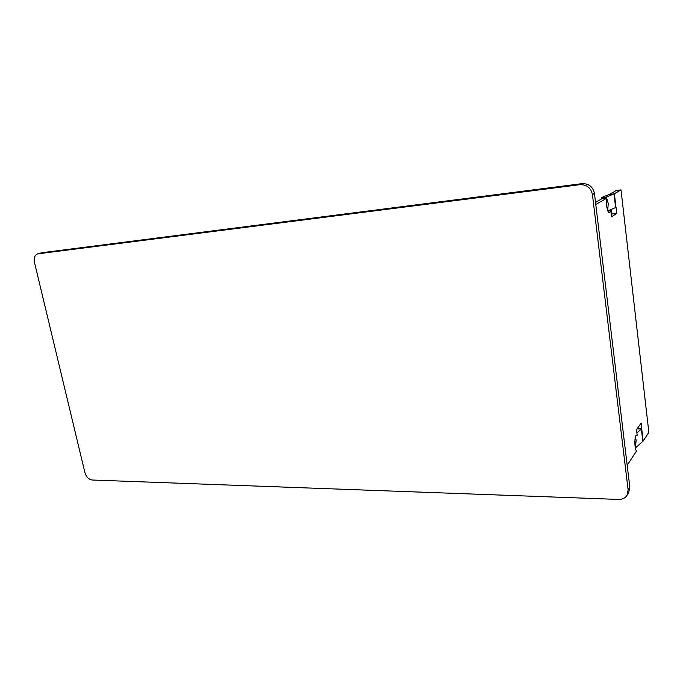 <?xml version="1.0" encoding="UTF-8"?>
<svg xmlns="http://www.w3.org/2000/svg" width="683" height="683" viewBox="0 0 683 683"><rect width="100%" height="100%" fill="white"/><g stroke="black" fill="none" stroke-linecap="round" stroke-linejoin="round"><path stroke-width="1.02" d="M626.994 495.371L628.693 492.605L629.828 487.21L594.449 193.426C592.946 186.724 588.789 183.471 581.967 183.65L42.124 252.693L37.71 253.845C34.748 255.049 33.663 257.884 34.457 262.332L84.923 472.645C86.297 477.007 88.747 479.466 92.265 480.021L618.653 499.435C622.367 499.478 625.15 498.12 626.994 495.371L628.129 489.942L592.426 194.527C590.906 187.791 586.723 184.504 579.867 184.692L37.71 253.845M606.649 198.164L605.898 197.191L601.279 197.652L602.082 198.71M607.691 210.569L608.254 203.474L606.743 198.335M635.335 447.877L636.163 440.433L635.369 437.188M635.514 447.886L643.138 441.039L648.85 432.365L621.009 189.917L616.271 190.497L609.449 194.382L614.026 193.921L621.009 189.917M636.898 432.928L641.388 429.052L642.823 441.389M605.898 197.191L614.026 193.921L615.614 207.555L607.819 210.885M601.279 197.652L609.449 194.382M627.182 465.268L636.607 450.951C634.251 449.346 634.328 434.789 636.684 435.088L636.266 435.284M637.128 428.813L641.388 429.052L641.772 428.6L641.132 423.033L636.522 429.692L637.179 435.284M595.789 204.516L606.786 198.147C605.556 202.979 607.529 213.497 609.518 212.84L610.798 210.68L611.516 216.827L616.758 213.438L616.049 207.333L615.614 207.555M595.525 202.356L601.86 198.736L606.786 198.147M611.413 209.357L611.951 213.967L611.234 214.419M637.273 428.6L641.772 428.6M607.87 211.013L610.798 210.68M611.951 213.967L616.758 213.438M38.248 253.734L42.124 252.693M628.129 489.942L629.828 487.21M592.426 194.527L594.449 193.426M579.867 184.692L581.967 183.65M641.704 428.702L643.138 441.039M614.384 193.75L615.972 207.376"/></g></svg>
